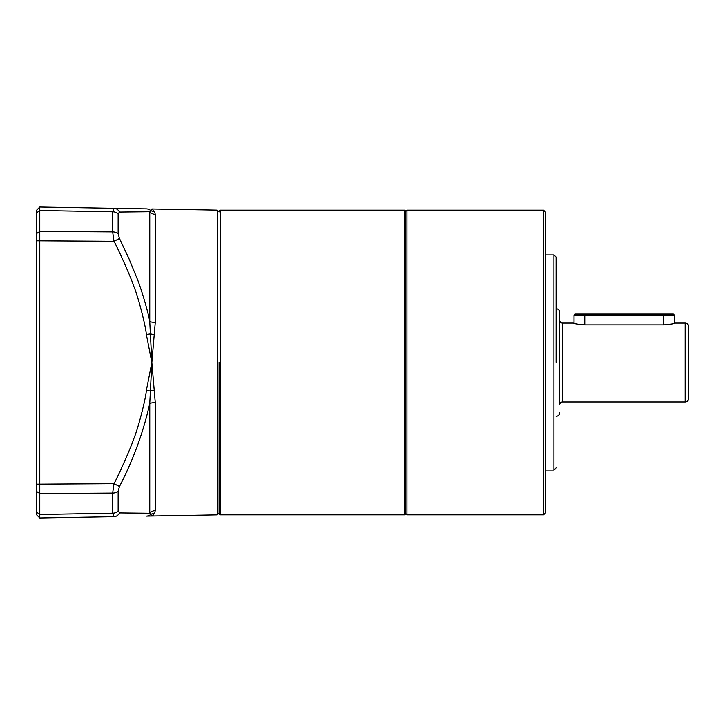 <?xml version="1.0" encoding="UTF-8"?>
<svg xmlns="http://www.w3.org/2000/svg" width="725" height="725" viewBox="0 0 725 725"><rect width="100%" height="100%" fill="white"/><g stroke="black" fill="none" stroke-linecap="round" stroke-linejoin="round"><path stroke-width="1.09" d="M556.102 362.5L556.102 257.094L556.102 362.5M543.551 514.868L543.551 210.132L406.952 210.132L406.952 514.868L543.551 514.868L545.345 513.073L545.345 211.927L543.551 210.132M584.776 314.097L673.335 314.097L674.413 315.176L584.776 315.176L584.776 314.097L575.097 314.097L574.028 315.176L584.776 315.176L584.776 324.863C577.68 324.238 573.819 323.64 573.185 323.06L573.928 323.287M574.028 323.305L574.028 315.176M559.682 312.312L559.682 320.196A2.864 2.864 0 0 0 562.555 323.06L562.555 401.94A2.864 2.864 0 0 0 559.682 404.804L559.682 312.312A3.589 3.589 0 0 0 556.102 308.723M685.161 323.06A3.589 3.589 0 0 1 688.75 326.649L688.75 398.351A3.589 3.589 0 0 1 685.161 401.94L685.161 323.06L675.247 323.06C674.594 323.649 670.725 324.247 663.656 324.863L584.776 324.863M559.682 412.688A3.589 3.589 0 0 1 556.102 416.277M562.555 401.94L685.161 401.94M562.555 323.06L573.185 323.06M219.095 362.5L219.095 513.798L219.095 362.5M404.45 210.132A1.078 1.078 0 0 1 405.52 211.202L405.52 513.798A1.078 1.078 0 0 1 404.45 514.868L404.45 210.132L220.173 210.132L220.173 514.868L404.45 514.868M219.095 513.073L217.273 514.895L217.273 210.105L151.851 208.963L154.534 211.564L151.851 208.963L149.767 211.718A7.123 6.878 180 0 0 155.259 214.364L155.259 322.362L151.851 362.5L155.259 402.638L155.259 510.636L154.534 513.436L151.851 516.037L153.129 515.357M146.359 208.863L113.988 208.302L146.359 208.863A7.123 7.051 -89 0 1 150.447 210.277A7.123 6.969 -30.2 0 0 154.534 211.564L155.259 214.364M217.273 514.895L146.359 516.137A7.123 7.051 89 0 0 150.447 514.723A7.123 6.969 30.2 0 1 154.534 513.436L155.259 510.636A7.123 6.878 -0 0 0 149.758 513.282L151.851 516.037L150.718 516.055M155.259 322.362A7.123 1.867 -0 0 1 149.758 321.646L151.851 362.5L149.767 403.354A7.123 1.867 180 0 1 155.259 402.638M154.534 334.624A7.123 1.296 6.2 0 1 150.447 333.935L146.359 334.551L151.851 362.5L146.359 390.449C145.616 399.837 137.723 429.59 133.917 438.38C131.234 446.944 118.583 475.283 113.988 483.711L119.48 486.502C133.445 459.387 143.532 431.674 149.767 403.354L149.758 513.282L119.48 512.956A7.123 6.371 89 0 1 113.988 516.698L113.009 515.828M119.48 238.498L118.139 233.686L118.139 213.848L119.48 212.044L149.767 211.718L149.758 321.646C148.281 312.239 140.904 287.707 137.342 279.152L128.932 258.608L119.48 238.498L113.988 241.289C118.583 249.717 131.234 278.056 133.917 286.62C137.723 295.41 145.616 325.163 146.359 334.551M118.139 213.848A7.123 5.383 180 0 0 112.647 211.782L113.988 208.302L112.647 211.782L39.775 210.486L39.775 207.006L113.988 208.302A7.123 6.371 91 0 1 119.48 212.044L149.767 211.718M119.743 512.956L118.139 511.152A7.123 5.383 180 0 1 112.647 513.218L113.988 516.698L39.775 517.994L36.25 514.469L36.25 491.251L39.775 493.553L39.775 517.994M118.139 511.152L118.139 491.314L119.48 486.502M154.534 390.376A7.123 1.296 -6.2 0 0 150.447 391.065L146.359 390.449M118.139 233.686A7.123 4.667 180 0 0 112.647 231.891L112.647 211.782L39.775 210.486L39.775 493.553L112.647 493.109L112.647 513.218L39.775 514.514L36.25 511.85M36.25 233.749L39.775 231.447L112.647 231.891L113.988 241.289L36.25 240.809L36.25 210.531L39.775 207.006M36.25 240.809L36.25 484.191L113.988 483.711L112.647 493.109A7.123 4.667 180 0 0 118.139 491.314M36.25 484.191L36.25 491.251M36.25 256.297L36.25 254.239M545.345 470.054L553.945 470.054L553.945 254.946L556.102 257.094M663.656 314.097L663.656 324.863M39.775 210.486L36.25 213.15M405.52 513.436L406.952 514.868M405.52 211.564L406.952 210.132M545.345 254.946L553.945 254.946M553.945 470.054L556.102 467.906M674.413 323.305L674.413 315.176M220.173 210.132L219.095 211.202M220.173 514.868L219.095 513.798M219.095 211.927L217.273 210.105M36.25 507.699L36.73 507.192"/></g></svg>
